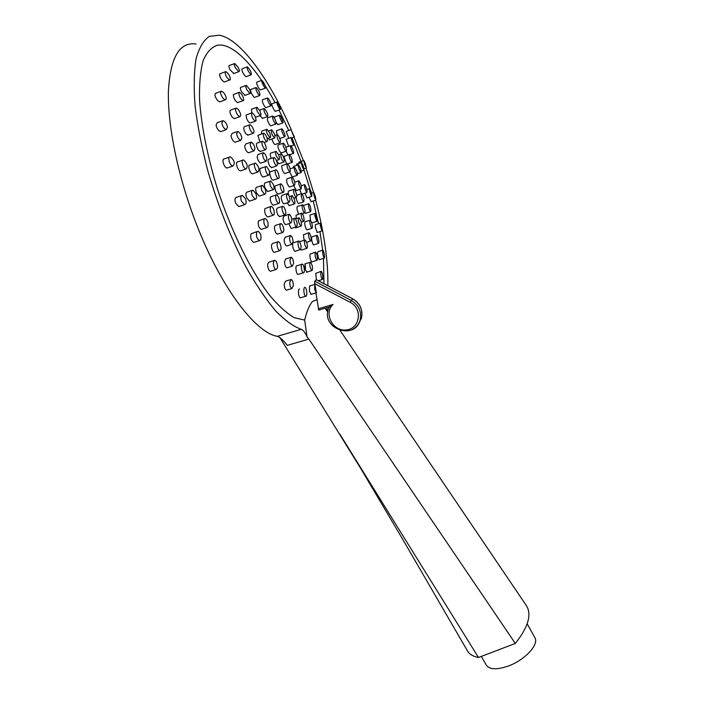 <?xml version="1.0" encoding="UTF-8"?>
<svg xmlns="http://www.w3.org/2000/svg" width="704" height="704" viewBox="0 0 704 704"><rect width="100%" height="100%" fill="white"/><g stroke="black" fill="none" stroke-linecap="round" stroke-linejoin="round"><path stroke-width="1.06" d="M305.122 263.762L305.554 268.743M196.046 43.991C179.529 41.703 170.324 57.376 168.414 90.992C167.517 124.388 177.382 173.615 194.506 219.155C219.12 285.243 255.042 332.728 277.323 336.327C279.682 336.961 283.017 339.97 287.32 345.347L308.88 339.099L307.023 336.75L304.682 320.082L294.404 317.759C286.651 313.298 278.256 305.668 269.218 294.853C250.862 270.767 231.493 231.757 217.483 189.086C207.566 157.036 201.326 125.849 199.558 99.994C199.179 83.899 200.402 70.726 203.218 60.456C206.853 52.07 211.675 46.974 217.668 45.162C233.376 42.794 255.842 67.135 275.097 102.67M327.862 285.718C328.266 261.254 324.201 232.742 315.665 200.191M313.579 192.544L306.038 168.168M303.433 160.635L291.104 129.791L294.307 136.866M291.192 129.518C269.887 80.062 241.014 39.345 219.463 35.2L209.396 36.309C203.597 40.234 199.162 47.678 196.117 58.643C194.005 71.588 193.67 87.454 195.114 106.242C197.622 126.368 201.846 147.849 207.777 170.685C218.108 205.982 230.859 238.128 246.039 267.133C256.045 284.733 265.901 299.306 275.607 310.842C284.979 320.426 293.533 326.586 301.259 329.322C303.125 329.938 305.043 332.411 307.023 336.75M327.73 311.907L326.806 307.71M325.116 308.202L327.712 312.057M279.004 110.07L288.71 130.425M291.922 137.878L301.057 161.427M303.679 168.96L309.901 188.786M313.245 200.983L318.472 223.731M319.95 231.598L322.678 250.254M323.488 258.421L323.946 283.659M275.748 151.483L270.609 153.164C270.002 153.815 270.151 155.39 271.058 157.89L271.269 158.4M261.712 131.111L261.378 134.006M256.626 107.43L251.495 109.164L251.777 112.816M240.759 87.278C240.099 87.736 240.363 89.223 241.534 91.74L245.089 95.322M229.222 65.481C228.545 65.894 228.844 67.346 230.102 69.854L233.878 73.489M304.682 320.082C306.689 311.538 309.267 305.36 312.418 301.541L316.923 299.622M318.877 310.05L329.27 306.979L333.071 304.418C323.25 313.509 332.904 331.804 346.421 329.903C360.096 328.671 362.965 308.704 350.222 302.324L314.609 283.571L314.873 284.416L309.628 286L309.39 291.174L311.168 294.307M310.218 262.258L305.008 263.842L304.894 268.946L306.856 272.122M300.758 249.498L301.787 249.938M299.64 241.674L304.823 240.073M294.879 227.304L295.97 227.753M287.074 202.858L289.406 205.586M286.783 193.767L281.934 195.36L281.178 197.754C281.706 200.948 282.638 202.981 283.994 203.861L284.451 203.711M288.746 214.465L283.897 216.031L282.982 218.548C283.413 221.786 284.302 223.828 285.657 224.664L286.158 224.506M290.039 235.682L285.173 237.222L284.099 239.862C284.416 243.126 285.261 245.168 286.634 245.986L287.17 245.819M290.638 257.409L285.745 258.931L284.504 261.703C284.715 264.986 285.516 267.036 286.898 267.828L287.461 267.652M290.514 279.655L285.595 281.16L284.178 284.064C284.275 287.364 285.023 289.414 286.422 290.198L287.021 290.013M280.5 183.973L274.965 186.076C274.736 189.517 275.695 192.201 277.851 194.128L278.344 193.97M276.03 194.938L270.362 197.076C269.975 200.666 270.926 203.394 273.214 205.269L273.777 205.084M270.679 206.501L264.871 208.692C264.317 212.388 265.258 215.169 267.687 217.017L268.33 216.806M264.414 218.689L258.456 220.933C257.726 224.752 258.65 227.577 261.219 229.39L261.941 229.161M257.171 231.537L251.055 233.825C250.14 237.776 251.046 240.645 253.774 242.422L254.584 242.167M275.44 170.069L270.582 171.697C268.479 171.028 270.82 179.722 272.862 180.189L273.486 180.057M265.672 166.654L260.788 168.3C258.456 167.702 260.814 176.475 263.129 176.95L263.85 176.792M254.786 163.354L249.885 165.018C247.289 164.463 249.7 173.369 252.278 173.826L253.106 173.642M242.722 160.178L237.794 161.858C234.925 161.357 237.389 170.403 240.249 170.834L241.182 170.614M229.398 157.142L224.444 158.84C221.285 158.4 223.802 167.587 226.97 167.992L228.026 167.728M273.627 157.599L268.77 159.245C267.546 160.195 267.951 162.598 269.993 166.452L271.823 167.526M262.082 141.381L257.198 143.053C255.869 144.003 256.309 146.423 258.526 150.304L260.568 151.395M249.471 124.934L244.57 126.65C243.126 127.609 243.602 130.038 246.004 133.936L248.266 135.036M235.761 108.266L230.824 110.018C229.275 110.994 229.786 113.441 232.373 117.339L234.238 118.668L234.863 118.448M220.88 91.379L215.917 93.174C214.254 94.169 214.808 96.624 217.58 100.531L219.648 101.886L220.326 101.649M270.23 181.201L265.346 182.829C264.15 183.066 264.035 184.791 264.986 187.994L267.617 191.55L268.189 191.356M261.774 185.592L256.872 187.22C255.517 187.502 255.323 189.279 256.291 192.553L259.09 196.126L259.758 195.906M252.243 190.397L247.324 192.025C245.802 192.359 245.529 194.198 246.506 197.542L249.489 201.124L250.246 200.878M241.56 195.642L236.623 197.278C234.934 197.666 234.573 199.566 235.558 202.981L238.735 206.58L239.589 206.298M262.856 152.891L257.981 154.554L257.127 156.904C257.866 160.283 259.046 162.369 260.665 163.161L261.219 162.976M250.536 142.349L245.634 144.038L244.666 146.432C245.423 149.855 246.708 151.976 248.503 152.768L249.137 152.557M237.019 131.683L232.091 133.408L230.991 135.837C231.783 139.322 233.174 141.46 235.171 142.261L235.875 142.014M222.235 120.903L217.281 122.654L216.049 125.118C216.867 128.674 218.372 130.838 220.581 131.63L221.364 131.349M263.384 133.311L257.893 135.397L259.97 142.102M251.618 112.939L246.101 115.042C246.189 118.554 247.491 121.238 249.999 123.086L250.51 122.91M238.911 92.435L233.35 94.556C233.455 98.05 234.881 100.742 237.6 102.626L238.128 102.432M225.218 71.79L219.613 73.946C219.754 77.422 221.285 80.124 224.224 82.034L224.787 81.831M288.834 223.643L291.157 228.457L291.658 228.334M292.679 243.989C292.626 247.491 293.374 249.938 294.923 251.337L295.416 251.196M298.417 241.182L293.04 242.924M301.805 264.255L296.921 265.769C295.029 265.003 296.067 274.173 297.986 274.472L298.461 274.322M299.552 289.062C297.678 288.402 298.408 297.59 300.309 297.854L300.793 297.713M282.427 206.413L277.561 207.997C276.109 208.912 276.311 211.429 278.194 215.556L279.99 216.515M280.465 223.784L275.581 225.35C273.953 226.371 274.076 228.967 275.942 233.121L277.816 234.027M277.728 241.815L272.818 243.373C271.005 244.482 271.031 247.148 272.897 251.354L274.199 252.402L274.85 252.199M274.173 260.524L269.236 262.064C267.238 263.27 267.159 266.006 269.016 270.266L270.336 271.278L271.049 271.058M292.134 200.534L294.237 204.01C295.134 203.764 295.161 202.127 294.307 199.082L292.204 195.598C291.306 195.932 291.28 197.578 292.134 200.534M260.374 115.544C261.298 115.421 261.158 113.898 259.943 110.977L257.057 107.272C256.15 107.466 256.291 108.988 257.497 111.848L260.374 115.544L255.508 117.251M271.911 138.987C272.879 142.067 273.918 143.924 275.009 144.566L275.37 144.443M272.448 116.151L267.608 117.841L267.388 119.794C268.409 122.98 269.526 124.995 270.741 125.831L271.058 125.726M267.318 98.041L262.469 99.757L262.372 101.596C263.49 104.729 264.651 106.735 265.848 107.624L266.138 107.518M261.598 80.441L256.731 82.192L256.749 83.926C257.963 86.997 259.16 88.994 260.357 89.927L260.603 89.839M287.003 163.759L281.688 165.783C281.846 169.259 282.823 171.864 284.645 173.58L285.006 173.457M289.098 154.466L283.888 156.446L286.546 163.918M286.132 151.21L287.954 154.854M291.13 137.403L286.097 139.322L288.675 146.291M291.122 129.598L286.167 131.49L288.737 138.222M291.861 177.206L287.038 178.807C286.106 180.884 286.836 183.612 289.221 186.991L289.67 186.912M293.682 185.592L296.322 190.485M299.702 189.376L301.382 193.732M304.858 193.23L306.97 197.877M309.17 197.164L311.036 201.696M293.691 189.358L288.869 190.951C288.042 191.074 288.042 192.623 288.851 195.598M302.289 204.908L297.484 206.466C296.542 207.249 296.85 209.607 298.417 213.55L298.734 214.078M309.98 220.238L305.175 221.769C304.348 222.561 304.63 224.91 306.029 228.8L307.146 229.83M316.782 235.347L311.986 236.852C311.256 237.653 311.511 239.985 312.752 243.839L313.72 244.851M322.731 250.237L317.935 251.733C317.31 252.525 317.53 254.839 318.613 258.667L319.431 259.67M276.734 161.313L279.048 163.68M267.881 138.31L269.773 139.726M259.961 115.685L262.618 118.342M255.746 87.639L250.862 89.39C250.237 91.353 251.354 93.993 254.214 97.31L254.795 97.284M246.99 66.977L242.088 68.763C241.569 70.638 242.783 73.242 245.714 76.569L246.303 76.56M283.105 143.238L278.282 144.883C277.473 145.772 278.001 148.034 279.858 151.668L281.354 152.83M281.6 128.946L276.786 130.61C276.179 130.715 276.364 132.07 277.332 134.666L276.989 136.717C277.913 139.964 278.978 141.997 280.192 142.789L280.526 140.73C279.673 137.623 278.599 135.599 277.323 134.666M279.47 115.236L274.657 116.917L274.49 118.166M276.197 122.522L277.992 124.599M276.725 102.089L271.911 103.787C271.506 104.438 272.237 106.515 274.102 110.026L275.378 111.338M289.52 171.952L292.31 176.959M298.294 164.815L293.506 166.417L293.251 167.798M301.382 162.527L296.613 164.129L296.481 165.422M303.706 160.538L298.945 162.14L298.936 163.354M296.12 197.569L296.12 197.578C296.701 200.631 297.51 202.602 298.558 203.509L298.874 203.403M308.484 203.72L303.345 205.568M304.999 212.582L305.853 213.206M309.971 215.054L310.473 220.29M316.721 221.373L316.914 219.226L314.961 213.453L314.767 215.582L316.721 221.373L311.942 222.895M320.144 223.203L315.374 224.717L315.269 226.829L317.178 232.47M301.4 213.224L296.032 215.257L296.234 218.689M308.757 232.778L303.415 234.81L304.093 240.302M315.286 252.164L309.971 254.188C309.786 257.479 310.367 260.066 311.714 261.941L312.03 261.844M321.015 271.366L315.709 273.381L316.369 279.646M284.337 159.878C283.589 156.746 282.559 154.722 281.257 153.798L280.799 155.962C281.486 158.998 282.515 161.022 283.87 162.052L284.337 159.878M272.562 117.99C273.583 121.176 274.692 123.2 275.889 124.045L276.1 122.091C275.123 119.002 274.014 116.987 272.765 116.046L272.562 117.99M267.52 99.774C268.646 102.925 269.799 104.94 270.978 105.82L271.058 103.963C269.966 100.892 268.814 98.886 267.599 97.935L267.52 99.774M261.87 82.086C263.111 85.202 264.308 87.208 265.452 88.106L265.426 86.354C264.211 83.301 263.014 81.294 261.844 80.353L261.87 82.086M290.312 171.45C290.198 168.177 289.212 165.581 287.364 163.645L286.88 164.032C286.968 167.235 287.954 169.84 289.828 171.855L290.312 171.45M289.001 154.713C289.291 158.004 290.277 160.565 291.975 162.404L292.371 162.043C292.116 158.866 291.122 156.306 289.397 154.361L289.001 154.713M290.4 145.913C290.822 149.081 291.817 151.606 293.392 153.481L293.709 153.155C293.304 150.066 292.301 147.55 290.708 145.596L290.4 145.913M291.086 137.614C291.65 140.677 292.653 143.158 294.105 145.059L291.086 137.614M294.395 185.284L294.492 185.319C295.363 183.234 294.633 180.506 292.318 177.135L292.213 177.091C290.558 176.185 292.908 184.994 294.395 185.284M299.006 180.866L298.91 180.822C298.214 182.82 298.927 185.504 301.048 188.866L301.127 188.91C301.805 186.894 301.092 184.21 299.006 180.866M304.788 184.677L304.709 184.633C304.207 186.56 304.902 189.2 306.794 192.535L306.865 192.57C307.358 190.634 306.662 188.003 304.788 184.677M309.707 188.566L309.646 188.522C309.32 190.379 309.998 192.975 311.687 196.284L311.74 196.328C312.057 194.462 311.379 191.875 309.707 188.566M313.808 192.526L313.764 192.482C313.606 194.278 314.266 196.821 315.753 200.112L315.797 200.156C315.946 198.361 315.286 195.818 313.808 192.526M295.108 196.363L296.182 197.542C297.176 196.627 296.833 194.251 295.143 190.432L294.07 189.235C293.093 190.282 293.445 192.658 295.108 196.363M303.574 205.964L302.623 204.802C301.699 205.577 302.016 207.935 303.574 211.886L304.515 213.039C305.413 212.133 305.096 209.774 303.574 205.964M311.098 221.276L310.27 220.141C309.452 220.933 309.742 223.274 311.133 227.181L311.951 228.298C312.752 227.427 312.462 225.086 311.098 221.276M317.742 236.377L317.038 235.268C316.316 236.051 316.58 238.374 317.812 242.255L318.516 243.346C319.22 242.51 318.965 240.187 317.742 236.377M323.55 251.258L322.942 250.175C322.326 250.941 322.555 253.255 323.638 257.118L324.236 258.183C324.843 257.382 324.614 255.068 323.55 251.258M276.346 156.094L278.828 159.685C279.743 159.377 279.682 157.793 278.652 154.933L276.17 151.342C275.264 151.562 275.317 153.146 276.346 156.094M267.309 133.945L269.993 137.588C270.908 137.482 270.811 135.925 269.685 132.924L267.001 129.272C266.094 129.492 266.191 131.041 267.309 133.945M246.893 89.822L249.982 93.57C250.906 93.447 250.721 91.96 249.427 89.1L246.33 85.351C245.414 85.518 245.608 87.006 246.893 89.822M235.488 67.892L238.806 71.694C239.721 71.579 239.492 70.118 238.119 67.32L234.802 63.51C233.886 63.659 234.115 65.12 235.488 67.892M340.155 330.502L525.958 604.982C532.127 613.853 528.59 626.674 515.328 643.447L308.88 339.099M515.328 643.447L478.474 657.483C473.15 656.471 469.506 654.324 467.553 651.05L402.178 538.419L360.985 468.899L279.963 337.726M478.474 657.483L339.847 434.174M527.173 623.832L534.855 637.683C539.414 644.345 524.832 660.141 508.165 666.09C496.857 669.97 489.57 669.645 486.297 665.139L481.351 656.392M314.653 289.59L316.413 292.732L314.873 284.416L314.653 289.59M329.27 306.979L318.727 310.103L315.946 292.873M314.609 283.571L314.723 281.195L316.457 279.717M301.013 221.197L299.086 217.774C298.197 217.897 298.126 219.569 298.892 222.798L300.81 226.213C301.699 225.966 301.77 224.286 301.013 221.197M306.962 243.32L305.219 239.95C304.339 240.108 304.234 241.815 304.894 245.062L306.636 248.424C307.516 248.178 307.63 246.479 306.962 243.32M312.171 265.443L310.605 262.134C309.734 262.31 309.584 264.044 310.147 267.335L311.714 270.635C312.585 270.398 312.734 268.664 312.171 265.443M274.454 137.993L274.622 138.063C275.528 136.198 274.604 133.487 271.841 129.923L271.656 129.853C270.855 132.044 271.788 134.754 274.454 137.993M264.414 108.601L264.211 108.522C263.498 110.581 264.519 113.265 267.274 116.556L267.476 116.644C268.268 114.796 267.247 112.121 264.414 108.601M256.335 87.622L256.098 87.516C255.49 89.478 256.599 92.118 259.442 95.454L259.662 95.55C260.339 93.746 259.23 91.106 256.335 87.622M247.588 66.977L247.324 66.854C246.822 68.728 248.028 71.333 250.941 74.677L251.196 74.791C251.75 73.049 250.545 70.444 247.588 66.977M285.014 149.917L286.167 151.202C286.994 150.506 286.466 148.254 284.583 144.426L283.422 143.123C282.63 144.012 283.166 146.274 285.014 149.917M283.008 130.187L281.873 128.85C281.213 129.624 281.82 131.833 283.677 135.458L284.803 136.778C285.49 136.127 284.891 133.927 283.008 130.187M280.808 116.521L279.699 115.157C279.171 115.852 279.84 117.999 281.706 121.581L282.797 122.927C283.351 122.32 282.682 120.182 280.808 116.521M277.992 103.426L276.918 102.018C276.522 102.67 277.262 104.755 279.118 108.266L280.183 109.657C280.597 109.067 279.866 106.99 277.992 103.426M295.117 171.873L297.106 175.366C297.766 175.243 297.634 173.73 296.71 170.817L294.712 167.314C294.052 167.473 294.193 168.995 295.117 171.873M300.388 168.221L298.531 164.736C297.986 164.85 298.179 166.32 299.103 169.154L300.951 172.63C301.497 172.533 301.303 171.063 300.388 168.221M303.283 165.933L301.567 162.466C301.136 162.554 301.374 163.979 302.289 166.751L304.005 170.21L303.283 165.933M305.43 163.935L303.846 160.494L304.709 164.648L306.293 168.089L305.43 163.935M301.25 195.906C301.831 198.95 302.641 200.93 303.67 201.846L304.058 199.628C303.442 196.504 302.632 194.524 301.638 193.697L301.25 195.906M310.93 209.484C310.341 206.422 309.61 204.468 308.748 203.632L308.458 205.806C309.03 208.824 309.751 210.778 310.64 211.666L310.93 209.484M322.036 228.853L320.311 223.15L320.214 225.254L321.948 230.965L322.036 228.853M301.233 213.585C301.092 216.832 301.866 219.454 303.547 221.443L304.084 220.95C304.137 217.448 303.362 214.834 301.77 213.101L301.233 213.585M311.124 240.469C311.221 237.01 310.543 234.414 309.091 232.672L308.581 233.174C308.431 236.465 309.109 239.07 310.614 240.988L311.124 240.469M317.346 259.82C317.486 256.397 316.906 253.81 315.603 252.067L315.11 252.586C314.934 255.886 315.524 258.474 316.862 260.348L317.346 259.82M322.766 278.986C322.951 275.607 322.458 273.038 321.297 271.278L320.83 271.814C320.628 275.106 321.121 277.675 322.3 279.532L322.766 278.986M286.493 196.011C287.021 199.214 287.962 201.256 289.3 202.127L290.039 199.725C289.564 196.645 288.622 194.612 287.232 193.618L286.493 196.011M291.914 220.422C291.43 217.061 290.541 215.028 289.238 214.306L288.35 216.823C288.772 220.053 289.661 222.094 291.016 222.948L291.914 220.422M293.102 241.63C292.741 238.278 291.896 236.236 290.567 235.514L289.52 238.146C289.846 241.419 290.682 243.461 292.046 244.279L293.102 241.63M293.586 263.358C293.339 259.996 292.538 257.946 291.201 257.233L289.986 259.996C290.206 263.305 290.998 265.355 292.362 266.138L293.586 263.358M293.348 285.604C293.207 282.216 292.468 280.174 291.113 279.47L289.722 282.374C289.837 285.727 290.585 287.769 291.949 288.517L293.348 285.604M280.315 184.298C280.113 187.766 281.072 190.458 283.202 192.377L283.879 191.875C284.09 188.478 283.131 185.794 280.993 183.814L280.315 184.298M279.444 202.946C279.77 199.241 278.819 196.513 276.584 194.762L275.801 195.29C275.431 198.862 276.382 201.599 278.652 203.491L279.444 202.946M274.129 214.623C274.63 210.839 273.698 208.058 271.313 206.298L270.406 206.879C269.87 210.584 270.811 213.356 273.222 215.222L274.129 214.623M267.898 226.917C268.585 223.036 267.661 220.211 265.126 218.46L264.097 219.102C263.384 222.93 264.308 225.755 266.86 227.577L267.898 226.917M260.7 239.879C261.571 235.866 260.665 233.006 257.972 231.273L256.802 231.977C255.913 235.946 256.819 238.814 259.521 240.592L260.7 239.879M276.065 169.946L275.924 169.91C273.847 169.233 276.206 177.962 278.212 178.411L278.344 178.446C280.438 179.282 278.001 170.218 276.065 169.946M268.576 175.129L268.726 175.155C270.274 172.85 269.491 169.963 266.394 166.505L266.235 166.461C263.912 165.827 266.323 174.706 268.576 175.129M257.84 171.961L257.998 171.987C259.785 169.585 258.984 166.646 255.614 163.17L255.438 163.134C252.859 162.562 255.314 171.547 257.84 171.961M245.916 168.916L246.101 168.951C248.142 166.443 247.324 163.451 243.663 159.966L243.461 159.931C240.61 159.43 243.1 168.511 245.916 168.916M232.76 166.021L232.962 166.047C235.277 163.442 234.441 160.389 230.463 156.886L230.234 156.851C227.102 156.446 229.627 165.607 232.76 166.021M275.449 158.699L274.094 157.441C272.888 158.4 273.302 160.802 275.326 164.648L276.681 165.898C277.851 164.815 277.446 162.422 275.449 158.699M263.93 148.456L265.443 149.732C266.781 148.887 266.341 146.476 264.114 142.49L262.592 141.205C261.29 142.182 261.73 144.593 263.93 148.456M251.486 132.026L253.158 133.338C254.602 132.449 254.126 130.02 251.733 126.06L250.043 124.74C248.618 125.717 249.102 128.146 251.486 132.026M237.934 115.377L239.791 116.714C241.34 115.799 240.83 113.362 238.251 109.402L236.377 108.046C234.846 109.032 235.365 111.47 237.934 115.377M223.238 98.507L225.28 99.871C226.952 98.938 226.398 96.492 223.626 92.523L221.558 91.142C219.903 92.118 220.466 94.565 223.238 98.507M273.407 184.589L270.794 181.007C269.614 181.254 269.5 182.978 270.459 186.182L273.064 189.746C274.261 189.438 274.375 187.722 273.407 184.589M261.87 190.705L264.651 194.286C265.998 193.97 266.182 192.192 265.214 188.962L262.425 185.372C261.087 185.654 260.902 187.431 261.87 190.705M252.199 195.659L255.165 199.258C256.67 198.898 256.934 197.058 255.957 193.75L252.982 190.15C251.486 190.476 251.222 192.315 252.199 195.659M241.375 201.062L244.526 204.67C246.215 204.257 246.567 202.365 245.573 198.977L242.414 195.36C240.742 195.747 240.39 197.648 241.375 201.062M266.922 158.963C266.235 155.69 265.065 153.595 263.402 152.698L262.574 155.047C263.322 158.435 264.493 160.521 266.094 161.322L266.922 158.963M250.202 144.522C250.976 147.972 252.252 150.084 254.03 150.876L254.98 148.482C254.258 145.112 252.982 143 251.152 142.138L250.202 144.522M236.641 133.866C237.442 137.368 238.823 139.515 240.794 140.307L241.868 137.878C241.111 134.429 239.721 132.29 237.714 131.446L236.641 133.866M221.804 123.094C222.631 126.65 224.127 128.823 226.31 129.615L227.524 127.142C226.732 123.64 225.227 121.466 223.018 120.63L221.804 123.094M267.414 141.152C267.45 137.87 266.262 135.203 263.859 133.144L263.252 133.54C263.34 137.095 264.519 139.762 266.807 141.566L267.414 141.152M251.504 113.142C251.61 116.662 252.903 119.346 255.394 121.194L256.018 120.806C256.001 117.471 254.698 114.787 252.12 112.763L251.504 113.142M238.806 92.602C238.938 96.096 240.346 98.798 243.047 100.681L243.681 100.32C243.619 96.95 242.211 94.257 239.439 92.242L238.806 92.602M225.13 71.922C225.28 75.398 226.82 78.109 229.733 80.036L230.375 79.693C230.278 76.322 228.747 73.621 225.773 71.588L225.13 71.922M294.853 218.249L294.791 218.231C292.952 217.413 294.536 226.222 296.454 226.767L296.507 226.785C297.774 224.312 297.22 221.461 294.853 218.249M300.256 249.665L300.274 249.674C301.673 247.183 301.215 244.306 298.91 241.05L298.874 241.041C297.009 240.275 298.355 249.26 300.256 249.665L294.95 251.337M303.354 272.826C305.281 273.398 304.075 264.255 302.271 264.114L302.271 264.114C300.388 263.358 301.453 272.527 303.345 272.826L297.986 274.472M305.738 296.243C307.63 296.754 306.759 287.558 304.955 287.443L304.929 287.434C303.081 286.757 303.838 295.988 305.703 296.234L305.738 296.243M284.222 207.39L282.955 206.237C281.521 207.17 281.741 209.695 283.606 213.814L284.856 214.949C286.282 213.787 286.07 211.27 284.222 207.39M281.433 231.37L282.7 232.47C284.31 231.29 284.187 228.703 282.339 224.708L281.054 223.59C279.444 224.62 279.567 227.207 281.433 231.37M278.467 249.594L279.761 250.659C281.556 249.427 281.53 246.77 279.673 242.686L278.37 241.613C276.584 242.722 276.619 245.388 278.467 249.594M274.683 268.506L275.994 269.526C277.983 268.215 278.054 265.487 276.206 261.334L274.886 260.304C272.906 261.527 272.835 264.255 274.683 268.506M301.259 329.322L277.323 336.327M318.243 308.818L333.071 304.418M351.472 329.903C355.925 327.897 358.838 324.544 360.21 319.845C361.786 311.564 358.811 305.096 351.287 300.45L352.625 298.839C360.105 303.468 363.062 309.901 361.495 318.146L358.222 324.254M329.199 306.997L328.425 308.889C320.927 328.847 355.168 340.736 360.21 319.845L361.495 318.146C363.106 309.839 360.175 303.389 352.704 298.795L316.246 279.69M350.222 302.324L351.287 300.45L314.723 281.195M289.001 205.718L294.237 204.01M289.265 196.566L291.79 195.73M278.564 154.713L280.87 153.93M278.652 163.812L283.87 162.052M274.912 135.494L276.971 134.781M275.009 144.566L280.192 142.789M270.741 125.831L275.889 124.045M265.848 107.624L270.978 105.82M260.357 89.927L265.452 88.106M284.645 173.58L289.828 171.855M287.698 163.847L291.975 162.413M285.886 147.242L290.462 145.684M289.819 154.695L293.392 153.481M291.192 146.054L294.105 145.059M291.843 137.905L294.14 137.122M289.318 187.035L294.492 185.319M296.023 190.582L301.127 188.91M294.765 182.195L298.619 180.919M302.113 194.128L306.865 192.57M301.242 185.777L304.471 184.712M306.777 197.938L311.74 196.328M306.821 189.446L309.461 188.584M310.895 201.74L315.797 200.156M311.546 193.204L313.614 192.526M294.017 198.255L296.182 197.542M302.412 213.708L304.515 213.039M306.856 229.918L311.951 228.298M313.465 244.93L318.516 243.355M319.22 259.732L324.236 258.183M276.417 160.503L278.828 159.685M261.738 131.102L266.57 129.422M267.23 138.538L269.993 137.588M240.988 87.27L245.898 85.501M244.649 95.48L249.982 93.57M229.425 65.481L234.37 63.668M233.438 73.647L238.806 71.694M310.798 294.422L316.052 292.838M316.413 279.69L352.678 298.786M295.601 227.876L300.81 226.213M295.583 218.9L298.681 217.897M301.391 250.061L306.636 248.424M306.469 272.246L311.714 270.635M269.386 139.858L274.622 138.063M268.629 130.9L271.269 129.985M262.24 118.466L267.476 116.644M259.538 110.158L263.842 108.645M254.434 97.407L259.662 95.55M245.969 76.683L251.196 74.791M281.019 152.944L286.167 151.202M279.822 138.486L284.803 136.778M277.754 124.678L282.797 122.927M275.185 111.408L280.183 109.657M292.01 177.056L297.106 175.366M290.074 168.863L294.422 167.411M297.466 173.782L300.951 172.63M301.18 171.151L304.005 170.21M304.102 168.819L306.293 168.089M298.558 203.509L303.67 201.846M296.718 195.298L301.321 193.794M305.589 213.294L310.64 211.666M309.971 215.046L314.741 213.514M317.011 232.522L321.948 230.965M301.259 222.174L303.547 221.443M306.645 242.229L310.614 240.988M311.714 261.941L316.862 260.348M318.375 280.729L322.3 279.532M283.994 203.861L289.3 202.127M285.657 224.664L291.016 222.948M286.634 245.986L292.046 244.279M286.898 267.828L292.362 266.138M286.422 290.198L291.949 288.517M277.851 194.128L283.202 192.377M273.214 205.269L278.652 203.491M267.687 217.017L273.222 215.222M261.219 229.39L266.86 227.577M253.774 242.422L259.521 240.592M272.985 180.224L278.344 178.446M263.27 176.986L268.726 175.155M252.446 173.862L257.998 171.987M240.434 170.87L246.101 168.951M227.181 168.018L232.962 166.047M271.357 167.684L276.681 165.898M260.049 151.571L265.443 149.732M247.694 135.23L253.158 133.338M234.238 118.668L239.791 116.714M219.648 101.886L225.28 99.871M267.617 191.55L273.064 189.746M259.09 196.126L264.651 194.286M249.489 201.124L255.165 199.258M238.735 206.58L244.526 204.67M260.665 163.161L266.094 161.322M248.503 152.768L254.03 150.876M235.171 142.261L240.794 140.307M220.581 131.63L226.31 129.615M264.114 142.49L266.807 141.566M249.999 123.086L255.394 121.194M237.6 102.626L243.047 100.681M224.224 82.034L229.733 80.036M291.755 219.208L294.342 218.372M291.21 228.474L296.507 226.785M300.309 297.854L305.703 296.234M279.453 216.691L284.856 214.949M277.226 234.212L282.7 232.47M274.199 252.402L279.761 250.659M270.336 271.278L275.994 269.526"/></g></svg>
